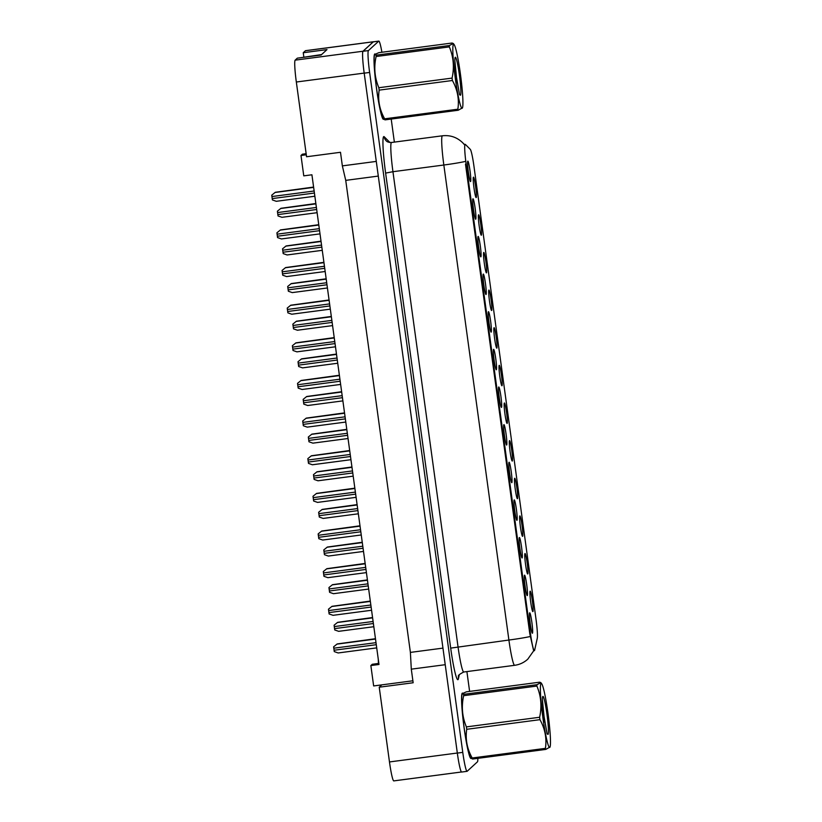 <?xml version="1.0" encoding="UTF-8"?>
<svg xmlns="http://www.w3.org/2000/svg" width="822" height="822" viewBox="0 0 822 822"><rect width="100%" height="100%" fill="white"/><g stroke="black" fill="none" stroke-linecap="round" stroke-linejoin="round"><path stroke-width="1.23" d="M524.981 553.566L524.981 553.566A10.306 0.894 -97.5 0 1 527.19 563.06A10.306 0.894 -97.5 0 1 527.765 573.951A10.306 0.894 -97.5 0 1 527.673 573.972A10.306 0.894 -97.5 0 1 525.484 563.923A10.306 0.894 -97.5 0 1 524.981 553.566M519.823 515.928A10.306 0.894 -97.5 0 1 519.833 515.928A10.306 0.894 -97.5 0 1 522.032 525.422A10.306 0.894 -97.5 0 1 522.617 536.314A10.306 0.894 -97.5 0 1 522.515 536.334A10.306 0.894 -97.5 0 1 520.336 526.286A10.306 0.894 -97.5 0 1 519.823 515.928M514.664 478.291A10.306 0.894 -97.5 0 1 514.675 478.291A10.306 0.894 -97.5 0 1 516.874 487.785A10.306 0.894 -97.5 0 1 517.459 498.677A10.306 0.894 -97.5 0 1 517.357 498.697A10.306 0.894 -97.5 0 1 515.178 488.648A10.306 0.894 -97.5 0 1 514.664 478.291M509.506 440.654A10.306 0.894 -97.5 0 1 509.517 440.654A10.306 0.894 -97.5 0 1 511.716 450.148A10.306 0.894 -97.5 0 1 512.301 461.039A10.306 0.894 -97.5 0 1 512.198 461.05A10.306 0.894 -97.5 0 1 510.02 451.011A10.306 0.894 -97.5 0 1 509.506 440.654M504.359 403.016A10.306 0.894 -97.5 0 1 504.359 403.006A10.306 0.894 -97.5 0 1 506.558 412.51A10.306 0.894 -97.5 0 1 507.143 423.402A10.306 0.894 -97.5 0 1 507.04 423.412A10.306 0.894 -97.5 0 1 504.862 413.363A10.306 0.894 -97.5 0 1 504.359 403.016M499.201 365.379A10.306 0.894 -97.5 0 1 499.201 365.369A10.306 0.894 -97.5 0 1 501.41 374.873A10.306 0.894 -97.5 0 1 501.985 385.765A10.306 0.894 -97.5 0 1 501.893 385.775A10.306 0.894 -97.5 0 1 499.714 375.726A10.306 0.894 -97.5 0 1 499.201 365.379M494.043 327.742A10.306 0.894 -97.5 0 1 494.053 327.731A10.306 0.894 -97.5 0 1 496.252 337.236A10.306 0.894 -97.5 0 1 496.837 348.127A10.306 0.894 -97.5 0 1 496.735 348.138A10.306 0.894 -97.5 0 1 494.556 338.089A10.306 0.894 -97.5 0 1 494.043 327.742M488.885 290.104A10.306 0.894 -97.5 0 1 488.895 290.094A10.306 0.894 -97.5 0 1 491.094 299.598A10.306 0.894 -97.5 0 1 491.679 310.48A10.306 0.894 -97.5 0 1 491.577 310.5A10.306 0.894 -97.5 0 1 489.398 300.451A10.306 0.894 -97.5 0 1 488.885 290.104M483.726 252.467A10.306 0.894 -97.5 0 1 483.737 252.457A10.306 0.894 -97.5 0 1 485.936 261.961A10.306 0.894 -97.5 0 1 486.521 272.842A10.306 0.894 -97.5 0 1 486.418 272.863A10.306 0.894 -97.5 0 1 484.24 262.814A10.306 0.894 -97.5 0 1 483.726 252.467M478.579 214.83A10.306 0.894 -97.5 0 1 478.579 214.819A10.306 0.894 -97.5 0 1 480.788 224.324A10.306 0.894 -97.5 0 1 481.363 235.205A10.306 0.894 -97.5 0 1 481.271 235.226A10.306 0.894 -97.5 0 1 479.082 225.177A10.306 0.894 -97.5 0 1 478.579 214.83M473.421 177.192A10.306 0.894 -97.5 0 1 473.431 177.182A10.306 0.894 -97.5 0 1 475.63 186.686A10.306 0.894 -97.5 0 1 476.215 197.568A10.306 0.894 -97.5 0 1 476.113 197.588A10.306 0.894 -97.5 0 1 473.934 187.539A10.306 0.894 -97.5 0 1 473.421 177.192M530.128 591.203A10.306 0.894 -97.5 0 1 530.139 591.203A10.306 0.894 -97.5 0 1 532.337 600.697A10.306 0.894 -97.5 0 1 532.923 611.589A10.306 0.894 -97.5 0 1 532.82 611.609A10.306 0.894 -97.5 0 1 530.642 601.56A10.306 0.894 -97.5 0 1 530.128 591.203M524.498 575.194A10.306 0.894 -97.5 0 1 524.508 575.184A10.306 0.894 -97.5 0 1 526.707 584.689A10.306 0.894 -97.5 0 1 527.292 595.57A10.306 0.894 -97.5 0 1 527.19 595.59A10.306 0.894 -97.5 0 1 525.011 585.541A10.306 0.894 -97.5 0 1 524.498 575.194M519.34 537.557A10.306 0.894 -97.5 0 1 519.35 537.547A10.306 0.894 -97.5 0 1 521.549 547.051A10.306 0.894 -97.5 0 1 522.134 557.933A10.306 0.894 -97.5 0 1 522.032 557.953A10.306 0.894 -97.5 0 1 519.853 547.904A10.306 0.894 -97.5 0 1 519.34 537.557M514.192 499.92A10.306 0.894 -97.5 0 1 514.192 499.91A10.306 0.894 -97.5 0 1 516.401 509.414A10.306 0.894 -97.5 0 1 516.976 520.295A10.306 0.894 -97.5 0 1 516.884 520.316A10.306 0.894 -97.5 0 1 514.695 510.267A10.306 0.894 -97.5 0 1 514.192 499.92M509.034 462.283A10.306 0.894 -97.5 0 1 509.044 462.272A10.306 0.894 -97.5 0 1 511.243 471.777A10.306 0.894 -97.5 0 1 511.829 482.658A10.306 0.894 -97.5 0 1 511.726 482.678A10.306 0.894 -97.5 0 1 509.548 472.629A10.306 0.894 -97.5 0 1 509.034 462.283M503.876 424.645A10.306 0.894 -97.5 0 1 503.886 424.635A10.306 0.894 -97.5 0 1 506.085 434.129A10.306 0.894 -97.5 0 1 506.671 445.021A10.306 0.894 -97.5 0 1 506.568 445.041A10.306 0.894 -97.5 0 1 504.389 434.992A10.306 0.894 -97.5 0 1 503.876 424.645M498.718 386.998A10.306 0.894 -97.5 0 1 498.728 386.998A10.306 0.894 -97.5 0 1 500.927 396.492A10.306 0.894 -97.5 0 1 501.512 407.383A10.306 0.894 -97.5 0 1 501.41 407.404A10.306 0.894 -97.5 0 1 499.231 397.355A10.306 0.894 -97.5 0 1 498.718 386.998M493.57 349.36L493.57 349.36A10.306 0.894 -97.5 0 1 495.779 358.854A10.306 0.894 -97.5 0 1 496.354 369.746A10.306 0.894 -97.5 0 1 496.252 369.766A10.306 0.894 -97.5 0 1 494.073 359.717A10.306 0.894 -97.5 0 1 493.57 349.36M488.412 311.723L488.412 311.723A10.306 0.894 -97.5 0 1 490.621 321.217A10.306 0.894 -97.5 0 1 491.196 332.109A10.306 0.894 -97.5 0 1 491.104 332.129A10.306 0.894 -97.5 0 1 488.926 322.08A10.306 0.894 -97.5 0 1 488.412 311.723M483.254 274.086A10.306 0.894 -97.5 0 1 483.264 274.086A10.306 0.894 -97.5 0 1 485.463 283.58A10.306 0.894 -97.5 0 1 486.049 294.471A10.306 0.894 -97.5 0 1 485.946 294.492A10.306 0.894 -97.5 0 1 483.768 284.443A10.306 0.894 -97.5 0 1 483.254 274.086M478.096 236.448A10.306 0.894 -97.5 0 1 478.106 236.448A10.306 0.894 -97.5 0 1 480.305 245.942A10.306 0.894 -97.5 0 1 480.891 256.834A10.306 0.894 -97.5 0 1 480.788 256.854A10.306 0.894 -97.5 0 1 478.61 246.805A10.306 0.894 -97.5 0 1 478.096 236.448M472.938 198.811A10.306 0.894 -97.5 0 1 472.948 198.811A10.306 0.894 -97.5 0 1 475.147 208.305A10.306 0.894 -97.5 0 1 475.733 219.197A10.306 0.894 -97.5 0 1 475.63 219.217A10.306 0.894 -97.5 0 1 473.451 209.168A10.306 0.894 -97.5 0 1 472.938 198.811M467.79 161.174L467.79 161.174A10.306 0.894 -97.5 0 1 469.999 170.668A10.306 0.894 -97.5 0 1 470.574 181.559A10.306 0.894 -97.5 0 1 470.482 181.58A10.306 0.894 -97.5 0 1 468.293 171.531A10.306 0.894 -97.5 0 1 467.79 161.174M529.656 612.832A10.306 0.894 -97.5 0 1 529.666 612.822A10.306 0.894 -97.5 0 1 531.865 622.326A10.306 0.894 -97.5 0 1 532.451 633.207A10.306 0.894 -97.5 0 1 532.348 633.228A10.306 0.894 -97.5 0 1 530.169 623.179A10.306 0.894 -97.5 0 1 529.656 612.832M465.18 144.333A18.546 1.613 -97.5 0 0 466.146 164.061L530.478 633.649A18.546 1.613 82.5 0 0 534.341 650.705A18.546 1.613 82.5 0 0 534.434 650.654A18.546 1.613 82.5 0 0 534.649 650.151L537.269 638.304A18.546 1.613 -97.5 0 0 535.995 619.141L473.965 166.321A18.546 1.613 82.5 0 0 470.287 149.357L465.375 144.425A18.546 1.613 -97.5 0 0 465.18 144.333L464.214 144.456M412.891 680.78L381.788 684.87L379.23 687.213L389.474 761.943A20.612 1.798 82.5 0 0 393.769 780.9L461.481 771.992M373.383 41.747L305.527 50.676A20.612 1.798 82.5 0 0 305.424 50.728L303.246 52.721L327.002 49.597L321.083 55.033L297.328 58.157L295.149 60.16A20.612 1.798 82.5 0 0 296.331 82.015L306.565 156.755L340.493 152.286L342.353 165.88L376.281 161.41L364.187 73.096A20.612 1.798 82.5 0 1 363.005 51.231L373.28 41.799A20.612 1.798 82.5 0 1 373.383 41.747A20.612 1.798 82.5 0 1 373.537 41.799M303.246 52.721L303.821 56.913M306.298 154.783L300.986 155.481L303.77 175.857L311.918 174.788L378.993 664.484L370.856 665.563L372.253 664.279L378.85 663.405M342.353 165.88L345.733 180.367L410.394 652.401L442.955 648.116M410.394 652.401L411.298 669.159L445.226 664.7L457.33 753.024A20.612 1.798 82.5 0 0 457.33 753.086A20.612 1.798 82.5 0 0 461.635 772.043L467.06 771.324A20.612 1.798 82.5 0 0 467.163 771.272L477.438 761.84A20.612 1.798 82.5 0 0 477.87 758.346M345.733 180.367L378.295 176.083M411.298 669.159L413.158 682.753L379.23 687.213M381.788 684.87L373.65 685.938L370.856 665.563M300.986 155.481L302.383 154.197L306.154 153.693M378.439 663.457L378.254 659.09M462.745 693.244A32.972 2.877 82.5 0 0 462.416 693.1A32.972 2.877 82.5 0 0 462.252 693.182A32.972 2.877 82.5 0 0 464.009 727.172A32.972 2.877 82.5 0 0 471.027 758.49A32.972 2.877 82.5 0 0 471.16 758.429A32.972 2.877 82.5 0 1 471.027 758.49A32.972 2.877 82.5 0 1 464.009 727.172A32.972 2.877 82.5 0 1 462.252 693.182A32.972 2.877 82.5 0 1 462.416 693.1A32.972 2.877 82.5 0 1 462.745 693.244M375.192 54.077A32.972 2.877 82.5 0 0 374.863 53.933A32.972 2.877 82.5 0 0 374.698 54.016A32.972 2.877 82.5 0 0 376.445 88.005A32.972 2.877 82.5 0 0 383.463 119.324A32.972 2.877 82.5 0 0 383.607 119.262A32.972 2.877 82.5 0 1 383.463 119.324A32.972 2.877 82.5 0 1 376.445 88.005A32.972 2.877 82.5 0 1 374.698 54.016A32.972 2.877 82.5 0 1 374.863 53.933A32.972 2.877 82.5 0 1 375.192 54.077M534.341 650.705L533.653 650.798L529.81 633.803L465.488 164.215M381.911 52.259A20.612 1.798 82.5 0 0 378.819 41.1L373.394 41.819A20.612 1.798 82.5 0 0 373.291 41.871L363.016 51.293A20.612 1.798 82.5 0 0 364.197 73.158L457.33 753.086L462.765 752.377A20.612 1.798 82.5 0 0 467.06 771.324M378.819 41.1A20.612 1.798 82.5 0 0 378.716 41.151L368.441 50.584A20.612 1.798 82.5 0 0 369.623 72.449L462.765 752.377M469.609 691.405L466.896 671.595M394.365 142.114L391.21 119.067M337.164 643.955L333.619 646.832L337.164 643.955L375.469 638.715M338.191 652.956L376.723 647.88L338.161 652.966L334.277 651.589L333.619 646.832M337.637 622.336L334.102 625.203L337.637 622.336L372.561 617.538M338.643 631.337L373.825 626.713L338.664 631.327L334.749 629.96L334.102 625.203M547.955 713.116A32.284 2.815 82.5 0 0 541.688 683.74A32.284 2.815 82.5 0 0 542.9 717.76A32.284 2.815 82.5 0 0 550.021 747.034A32.284 2.815 82.5 0 0 547.955 713.116M463.659 694.333L536.889 684.705L540.876 682.661L539.622 682.188L466.403 691.826L462.375 693.614L463.659 694.333A37.103 3.237 82.5 0 0 463.659 695.689C461.286 706.478 462.2 716.887 466.393 726.895A37.103 3.237 82.5 0 0 466.557 728.097A37.103 3.237 82.5 0 0 466.721 729.299C465.252 739.255 467.081 748.821 472.198 757.997A37.103 3.237 82.5 0 0 472.527 759.045L470.461 757.494A32.284 2.815 82.5 0 1 464.194 728.117A32.284 2.815 82.5 0 1 462.139 694.21L462.375 693.614M536.889 684.705A37.103 3.237 82.5 0 0 536.889 686.062L463.659 695.689M466.393 726.895L539.622 717.267C541.996 706.468 541.092 696.07 536.889 686.062M539.622 717.267A37.103 3.237 82.5 0 0 539.787 718.469A37.103 3.237 82.5 0 0 539.951 719.671L466.721 729.299M546.938 714.061A19.194 1.675 82.5 0 0 542.787 696.501A19.194 1.675 82.5 0 0 543.414 712.808L547.113 733.923L548.058 734.385A19.194 1.675 82.5 0 0 546.938 714.061M544.606 722.065L542.428 699.995M547.113 733.923L548.058 734.385L547.103 733.892M472.198 757.997L545.418 748.359A37.103 3.237 82.5 0 0 545.757 749.417L472.527 759.045M545.418 748.359C546.887 738.403 545.068 728.837 539.951 719.671M550.021 747.034L545.757 749.417M300.554 57.735L321.577 54.571M460.402 73.959A32.284 2.815 82.5 0 0 454.134 44.573A32.284 2.815 82.5 0 0 455.347 78.593A32.284 2.815 82.5 0 0 462.457 107.867A32.284 2.815 82.5 0 0 460.402 73.959M376.106 55.166L449.336 45.539L453.323 43.504L452.069 43.021L378.85 52.659L374.822 54.447L376.106 55.166A37.103 3.237 82.5 0 0 376.106 56.523C373.733 67.322 374.637 77.72 378.839 87.728A37.103 3.237 82.5 0 0 379.004 88.94A37.103 3.237 82.5 0 0 379.168 90.132C377.699 100.099 379.528 109.655 384.645 118.83A37.103 3.237 82.5 0 0 384.973 119.878L382.908 118.327A32.284 2.815 82.5 0 1 376.64 88.951A32.284 2.815 82.5 0 1 374.575 55.043L374.822 54.447M449.336 45.539A37.103 3.237 82.5 0 0 449.336 46.895L376.106 56.523M378.839 87.728L452.069 78.1C454.443 67.312 453.528 56.903 449.336 46.895M452.069 78.1A37.103 3.237 82.5 0 0 452.234 79.302A37.103 3.237 82.5 0 0 452.398 80.505L379.168 90.132M459.375 74.894A19.194 1.675 82.5 0 0 455.234 57.334A19.194 1.675 82.5 0 0 455.861 73.641L459.549 94.756L460.505 95.229A19.194 1.675 82.5 0 0 459.375 74.894M457.053 82.899L454.874 60.828M460.505 95.229L459.539 94.725L460.505 95.229M384.645 118.83L457.864 109.203A37.103 3.237 82.5 0 0 458.193 110.251L384.973 119.878M457.864 109.203C459.334 99.246 457.515 89.68 452.398 80.505M462.457 107.867L458.193 110.251M332.006 606.317L328.471 609.194L332.006 606.317L370.311 601.077M333.013 615.329L371.565 610.253L333.033 615.318L329.119 613.952L328.471 609.194M326.848 568.68L323.313 571.557L326.848 568.68L365.153 563.44M327.855 577.681L366.407 572.615L327.875 577.671L323.96 576.314L323.313 571.557M321.69 531.043L318.155 533.92L321.69 531.043L359.995 525.803M322.727 540.033L361.259 534.968L322.697 540.044L318.802 538.677L318.155 533.92M316.542 493.406L312.997 496.283L316.542 493.406L354.847 488.165M356.101 497.331L317.569 502.396L313.655 501.03L312.997 496.283M332.478 584.689L328.944 587.566L332.478 584.689L367.413 579.9M333.516 593.689L368.667 589.066L333.485 593.7L329.591 592.323L328.944 587.566M327.331 547.051L323.786 549.928L327.331 547.051L362.255 542.263M363.509 551.439L328.327 556.062L324.443 554.686L323.786 549.928M322.173 509.414L318.628 512.291L322.173 509.414L357.097 504.626M323.2 518.415L358.351 513.791L323.169 518.425L319.285 517.048L318.628 512.291M311.384 455.768L307.839 458.645L311.384 455.768L349.689 450.528M312.411 464.759L350.943 459.693L312.381 464.769L308.497 463.392L307.839 458.645M306.226 418.131L302.691 421.008L306.226 418.131L344.531 412.891M307.253 427.121L345.785 422.056L307.233 427.132L303.339 425.755L302.691 421.008M301.068 380.494L297.533 383.36L301.068 380.494L339.373 375.253M302.075 389.494L340.637 384.419L302.106 389.484L298.18 388.118L297.533 383.36M317.015 471.777L313.48 474.654L317.015 471.777L351.939 466.988M318.042 480.778L353.193 476.154L318.022 480.788L314.127 479.411L313.48 474.654M311.857 434.139L308.322 437.016L311.857 434.139L346.792 429.351M312.863 443.15L348.045 438.516L312.894 443.14L308.969 441.774L308.322 437.016M306.709 396.502L303.164 399.379L306.709 396.502L341.633 391.714M307.736 405.503L342.887 400.879L307.705 405.513L303.811 404.136L303.164 399.379M295.92 342.856L292.375 345.723L295.92 342.856L334.225 337.616M296.948 351.847L335.479 346.781L296.917 351.857L293.022 350.48L292.375 345.723M290.762 305.209L287.217 308.086L290.762 305.209L329.067 299.979M291.789 314.21L330.321 309.144L291.759 314.22L287.875 312.843L287.217 308.086M285.604 267.571L282.069 270.448L285.604 267.571L323.909 262.341M286.631 276.572L325.163 271.507L286.611 276.582L282.717 275.206L282.069 270.448M280.446 229.934L276.911 232.811L280.446 229.934L318.751 224.704M281.484 238.935L320.005 233.869L281.453 238.945L277.559 237.568L276.911 232.811M275.288 192.297L271.753 195.174L275.288 192.297L313.593 187.067M276.326 201.298L314.857 196.232L276.295 201.308L272.401 199.931L271.753 195.174M301.551 358.865L298.006 361.742L301.551 358.865L336.475 354.077M302.578 367.866L337.729 363.242L302.547 367.876L298.663 366.499L298.006 361.742M296.393 321.227L292.858 324.104L296.393 321.227L331.317 316.439M297.4 330.238L332.571 325.604L297.42 330.228L293.505 328.862L292.858 324.104M291.235 283.59L287.7 286.467L291.235 283.59L326.159 278.802M292.262 292.591L327.423 287.967L292.242 292.601L288.347 291.224L287.7 286.467M286.077 245.953L282.542 248.83L286.077 245.953L321.012 241.165M322.265 250.33L287.084 254.964L283.189 253.587L282.542 248.83M280.929 208.315L277.384 211.192L280.929 208.315L315.853 203.517M281.925 217.316L317.107 212.693L281.956 217.306L278.042 215.95L277.384 211.192M295.149 60.16L363.005 51.231M296.331 82.015L364.187 73.096M305.424 50.728L373.28 41.799M389.474 761.943L457.33 753.024M466.146 164.061L465.478 164.143M530.478 633.649L529.81 633.731M385.621 173.093L392.947 171.706L458.018 646.739A27.475 2.394 82.5 0 0 463.752 672.006C459.519 674.194 457.772 675.622 458.512 676.301A6.874 6.658 12.5 0 0 458.429 678.674A34.349 2.99 -97.5 0 1 450.692 648.116L385.621 173.093A34.349 2.99 -97.5 0 1 383.658 136.657A34.349 2.99 -97.5 0 1 384.193 136.74L389.669 142.237A6.874 6.802 135.1 0 0 389.7 142.473M391.375 142.555A27.475 2.394 82.5 0 0 392.947 171.706L443.839 165.017A27.475 2.394 -97.5 0 1 442.267 135.866A27.475 2.394 -97.5 0 1 442.4 135.794L391.508 142.483A27.475 2.394 82.5 0 0 391.375 142.555M465.252 161.461A24.044 1.459 172.2 0 1 443.839 165.017L508.9 640.04A24.044 1.459 -7.8 0 0 530.324 636.495M464.286 144.549A24.044 23.797 -44.9 0 0 462.601 142.679C456.95 137.243 450.209 134.952 442.4 135.794M533.663 650.86L527.786 659.172C524.035 662.573 519.648 664.618 514.644 665.306A27.475 2.394 -97.5 0 1 508.9 640.04L450.692 648.116M459.323 674.615L458.429 678.674M369.623 72.449L364.197 73.158M368.441 50.584L363.016 51.293M378.716 41.151L373.291 41.871M391.508 142.483C388.755 142.463 386.957 141.867 386.114 140.706A6.874 6.802 135.1 0 1 384.193 136.74M334.061 650.243L376.281 644.695M333.783 648.209L376.003 642.66M336.979 644.119L375.51 639.054M334.544 628.625L373.383 623.518M334.266 626.59L373.106 621.473M337.462 622.501L372.613 617.867M328.913 612.606L371.133 607.057M328.625 610.571L370.845 605.013M331.831 606.482L370.352 601.416M323.755 574.968L365.975 569.42M323.478 572.934L365.698 567.375M326.673 568.845L365.204 563.779M318.597 537.331L360.817 531.783M318.32 535.297L360.539 529.738M321.515 531.207L360.046 526.142M313.439 499.694L355.659 494.145M313.161 497.659L355.381 492.101M316.357 493.57L354.888 488.494M329.386 590.987L368.225 585.881M329.108 588.953L367.948 583.836M332.304 584.853L367.455 580.229M328.358 556.052L363.509 551.428M324.228 553.35L363.077 548.243M323.95 551.305L362.79 546.198M327.146 547.216L362.297 542.592M319.07 515.713L357.919 510.596M318.792 513.668L357.642 508.561M321.988 509.578L357.149 504.955M308.291 462.056L350.511 456.508M308.003 460.022L350.223 454.463M311.199 455.933L349.73 450.857M303.133 424.419L345.353 418.871M302.856 422.385L345.076 416.826M306.051 418.295L344.582 413.219M297.975 386.782L340.195 381.223M297.698 384.747L339.918 379.189M300.893 380.658L339.424 375.582M313.922 478.075L352.761 472.958M313.644 476.03L352.484 470.924M316.84 471.941L351.991 467.317M308.764 440.438L347.603 435.321M308.486 438.393L347.326 433.286M311.682 434.304L346.833 429.68M303.606 402.801L342.445 397.684M303.328 400.756L342.168 395.649M306.524 396.666L341.675 392.043M292.817 349.145L335.037 343.586M292.54 347.11L334.76 341.551M295.735 343.021L334.266 337.945M287.659 311.507L329.879 305.948M287.381 309.473L329.601 303.914M290.577 305.383L329.108 300.307M282.511 273.87L324.731 268.311M282.223 271.835L324.443 266.277M285.429 267.736L323.95 262.67M277.353 236.233L319.573 230.674M277.076 234.188L319.296 228.639M280.271 230.098L318.802 225.033M272.195 198.595L314.415 193.036M271.918 196.55L314.138 191.002M275.113 192.461L313.644 187.395M298.448 365.163L337.297 360.046M298.17 363.118L337.01 358.012M301.366 359.029L336.517 354.405M293.3 327.526L332.139 322.409M293.012 325.481L331.862 320.375M296.218 321.392L331.369 316.768M288.142 289.878L326.981 284.772M287.864 287.844L326.704 282.737M291.06 283.754L326.211 279.131M287.114 254.954L322.265 250.32M282.984 252.241L321.823 247.134M282.706 250.207L321.546 245.1M285.902 246.117L321.053 241.493M277.826 214.604L316.675 209.497M277.548 212.569L316.388 207.463M280.744 208.48L315.895 203.856M464.368 144.436L462.601 142.679M514.644 665.306L463.752 672.006M541.688 683.74L540.876 682.661M454.134 44.573L453.323 43.504M317.539 502.406L356.101 497.341"/></g></svg>
